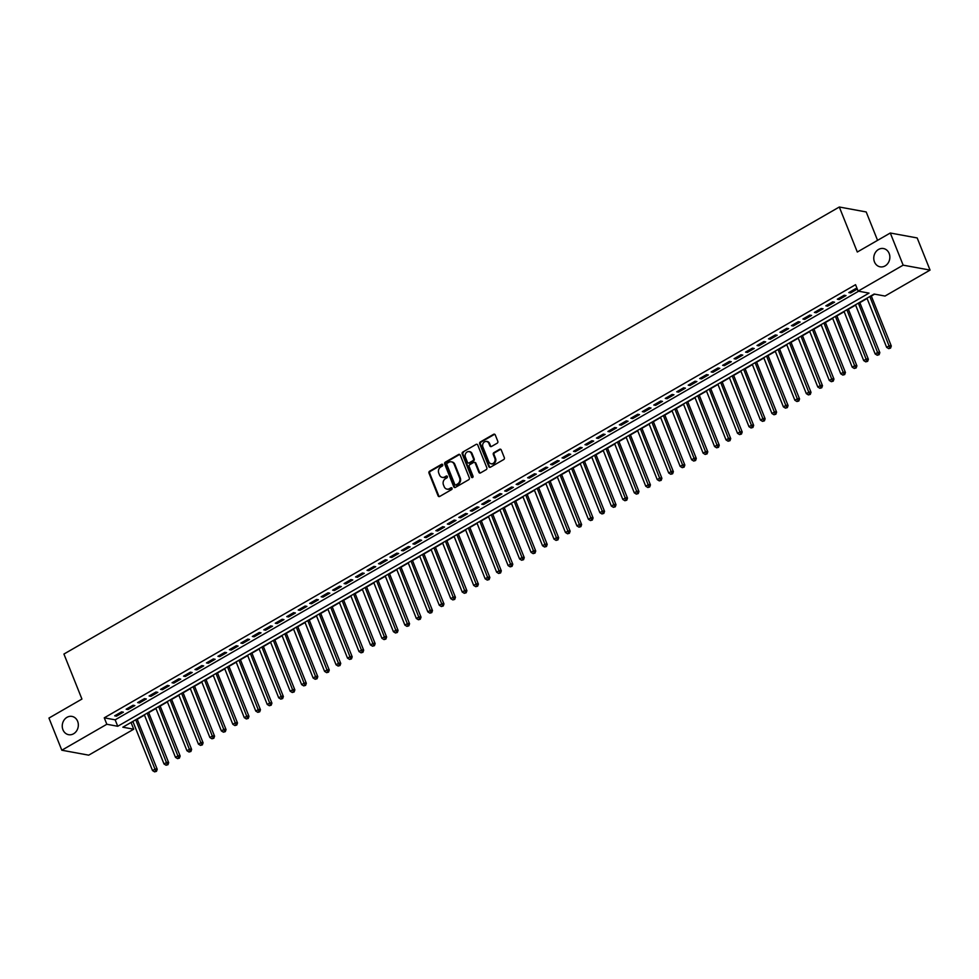 <?xml version="1.0" encoding="UTF-8"?>
<svg xmlns="http://www.w3.org/2000/svg" width="979" height="979" viewBox="0 0 979 979"><rect width="100%" height="100%" fill="white"/><g stroke="black" fill="none" stroke-linecap="round" stroke-linejoin="round"><path stroke-width="1.47" d="M442.716 464.731A1.003 0.857 -79.6 0 0 441.578 464.303L429.61 471.205A1.42 1.224 -79.6 0 0 428.986 473.114L438.078 495.839A1.42 1.224 -79.6 0 0 439.706 496.451L451.674 489.549A1.003 0.857 -79.6 0 0 450.964 487.787L449.422 488.68A4.565 3.928 -79.6 0 1 446.975 489.121A4.565 3.928 -79.6 0 1 444.197 486.71L443.438 484.825A4.565 3.928 -79.6 0 1 445.433 478.707L446.975 477.813A1.003 0.857 -79.6 0 0 446.265 476.051L444.723 476.944A4.565 3.928 -79.6 0 1 442.288 477.385A4.565 3.928 -79.6 0 1 439.498 474.974L438.751 473.077A4.565 3.928 -79.6 0 1 440.734 466.971L442.275 466.077A1.003 0.857 -79.6 0 0 442.716 464.731M442.459 464.376A1.003 0.857 -79.6 0 0 442.3 464.438L430.344 471.34A1.42 1.224 -79.6 0 0 429.72 473.249L438.8 495.974A1.42 1.224 -79.6 0 0 439.326 496.586M451.845 487.848A1.003 0.857 -79.6 0 0 451.686 487.921L449.422 488.68M447.146 476.112A1.003 0.857 -79.6 0 0 446.999 476.186L444.723 476.944M874.467 261.907A9.288 8.003 -79.6 0 0 880.133 266.826A9.288 8.003 -79.6 0 0 888.063 263.106A9.288 8.003 -79.6 0 0 889.152 253.451A9.288 8.003 -79.6 0 0 883.486 248.544A9.288 8.003 -79.6 0 0 875.556 252.252A9.288 8.003 -79.6 0 0 874.467 261.907M62.95 729.783A9.288 8.003 -79.6 0 0 68.616 734.691A9.288 8.003 -79.6 0 0 76.546 730.97A9.288 8.003 -79.6 0 0 77.635 721.315A9.288 8.003 -79.6 0 0 71.969 716.408A9.288 8.003 -79.6 0 0 64.039 720.128A9.288 8.003 -79.6 0 0 62.95 729.783M497.173 443.206A1.42 1.224 -79.6 0 0 497.797 441.284L495.252 434.921A1.42 1.224 -79.6 0 0 493.624 434.297L480.334 441.957A1.42 1.224 -79.6 0 0 479.71 443.879L488.802 466.591A1.42 1.224 -79.6 0 0 490.43 467.203L503.72 459.543A1.42 1.224 -79.6 0 0 504.332 457.634L501.26 449.936A1.42 1.224 -79.6 0 0 499.62 449.324L493.942 452.604A1.42 1.224 -79.6 0 0 493.318 454.513L494.848 458.331A3.818 3.28 -79.6 0 1 488.827 461.807L482.843 446.84A3.818 3.28 -79.6 0 1 488.864 443.377L489.855 445.861A1.42 1.224 -79.6 0 0 491.495 446.473L497.173 443.206M61.812 750.22L48.95 718.072L81.93 699.055L63.929 654.045L839.309 207.01L857.31 252.019L890.29 233.014L903.152 265.162L930.05 270.094L885.028 296.05L874.125 294.055L122.828 727.201L133.731 729.208L88.71 755.164L61.812 750.22L106.833 724.264L117.737 726.271L869.034 293.113L858.13 291.118L903.152 265.162M858.13 291.118L855.56 284.681L104.263 717.827L106.833 724.264M460.228 455.1A1.42 1.224 -79.6 0 0 458.6 454.489L445.323 462.149A1.42 1.224 -79.6 0 0 444.699 464.058L453.779 486.783A1.42 1.224 -79.6 0 0 455.419 487.395L468.696 479.734A1.42 1.224 -79.6 0 0 469.32 477.825L460.228 455.1M462.822 452.053L476.112 444.393A1.42 1.224 -79.6 0 1 477.74 445.004L486.832 467.729A1.42 1.224 -79.6 0 1 486.208 469.639L480.518 472.918A1.42 1.224 -79.6 0 1 478.89 472.306L475.207 463.091A1.42 1.224 -79.6 0 0 473.579 462.48L469.798 464.658A1.42 1.224 -79.6 0 0 469.186 466.567L473.016 476.161A1.003 0.857 -79.6 0 1 471.437 477.067L462.198 453.962A1.42 1.224 -79.6 0 1 462.822 452.053L476.112 444.393M121.567 711.855L114.69 715.82L116.513 716.163L123.391 712.186L121.567 711.855M133.046 705.247L126.156 709.212L127.98 709.542L134.857 705.578L133.046 705.247M144.513 698.627L137.635 702.604L139.446 702.934L146.336 698.969L144.513 698.627M155.979 692.018L149.102 695.983L150.913 696.326L157.803 692.349L155.979 692.018M167.458 685.41L160.568 689.375L162.392 689.705L169.269 685.741L167.458 685.41M178.924 678.79L172.047 682.767L173.858 683.097L180.736 679.132L178.924 678.79M190.391 672.181L183.514 676.146L185.325 676.477L192.214 672.512L190.391 672.181M201.87 665.561L194.98 669.538L196.803 669.869L203.681 665.904L201.87 665.561M213.336 658.953L206.447 662.918L208.27 663.26L215.147 659.283L213.336 658.953M224.803 652.344L217.925 656.309L219.737 656.64L226.626 652.675L224.803 652.344M236.269 645.724L229.392 649.701L231.215 650.032L238.093 646.067L236.269 645.724M247.748 639.116L240.858 643.081L242.682 643.411L249.559 639.446L247.748 639.116M259.215 632.507L252.337 636.472L254.148 636.803L261.038 632.838L259.215 632.507M270.681 625.887L263.804 629.852L265.615 630.195L272.505 626.217L270.681 625.887M282.16 619.279L275.27 623.244L277.094 623.574L283.971 619.609L282.16 619.279M293.627 612.658L286.749 616.635L288.56 616.966L295.438 613.001L293.627 612.658M305.093 606.05L298.216 610.015L300.027 610.358L306.916 606.38L305.093 606.05M316.572 599.442L309.682 603.407L311.506 603.737L318.383 599.772L316.572 599.442M328.038 592.821L321.149 596.786L322.972 597.129L329.85 593.164L328.038 592.821M339.505 586.213L332.627 590.178L334.439 590.508L341.328 586.543L339.505 586.213M350.971 579.592L344.094 583.57L345.917 583.9L352.795 579.935L350.971 579.592M362.45 572.984L355.561 576.949L357.384 577.292L364.261 573.315L362.45 572.984M373.917 566.376L367.039 570.341L368.85 570.671L375.74 566.706L373.917 566.376M385.383 559.755L378.506 563.733L380.317 564.063L387.207 560.098L385.383 559.755M396.862 553.147L389.972 557.112L391.796 557.443L398.673 553.478L396.862 553.147M408.329 546.539L401.451 550.504L403.262 550.834L410.14 546.869L408.329 546.539M419.795 539.918L412.918 543.883L414.729 544.226L421.619 540.249L419.795 539.918M431.274 533.31L424.384 537.275L426.208 537.606L433.085 533.641L431.274 533.31M442.741 526.69L435.851 530.667L437.674 530.997L444.552 527.032L442.741 526.69M454.207 520.082L447.33 524.046L449.141 524.389L456.03 520.412L454.207 520.082M465.674 513.473L458.796 517.438L460.619 517.769L467.497 513.804L465.674 513.473M477.152 506.853L470.263 510.818L472.086 511.16L478.964 507.195L477.152 506.853M488.619 500.245L481.741 504.209L483.553 504.54L490.442 500.575L488.619 500.245M500.085 493.624L493.208 497.601L495.019 497.932L501.909 493.967L500.085 493.624M511.564 487.016L504.674 490.981L506.498 491.323L513.375 487.346L511.564 487.016M523.031 480.408L516.153 484.372L517.964 484.703L524.842 480.738L523.031 480.408M534.497 473.787L527.62 477.764L529.431 478.095L536.321 474.13L534.497 473.787M545.976 467.179L539.086 471.144L540.91 471.474L547.787 467.509L545.976 467.179M557.443 460.571L550.553 464.536L552.376 464.866L559.254 460.901L557.443 460.571M568.909 453.95L562.032 457.915L563.843 458.258L570.733 454.28L568.909 453.95M580.376 447.342L573.498 451.307L575.322 451.637L582.199 447.672L580.376 447.342M591.854 440.721L584.965 444.699L586.788 445.029L593.666 441.064L591.854 440.721M603.321 434.113L596.444 438.078L598.255 438.421L605.144 434.443L603.321 434.113M614.788 427.505L607.91 431.47L609.721 431.8L616.611 427.835L614.788 427.505M626.266 420.884L619.377 424.849L621.2 425.192L628.077 421.227L626.266 420.884M637.733 414.276L630.855 418.241L632.667 418.571L639.544 414.606L637.733 414.276M649.199 407.656L642.322 411.633L644.133 411.963L651.023 407.998L649.199 407.656M660.678 401.047L653.788 405.012L655.612 405.355L662.489 401.378L660.678 401.047M672.145 394.439L665.255 398.404L667.078 398.734L673.956 394.77L672.145 394.439M683.611 387.819L676.734 391.796L678.545 392.126L685.435 388.161L683.611 387.819M695.078 381.21L688.2 385.175L690.024 385.506L696.901 381.541L695.078 381.21M706.557 374.602L699.667 378.567L701.49 378.897L708.368 374.933L706.557 374.602M718.023 367.982L711.146 371.947L712.957 372.289L719.846 368.312L718.023 367.982M729.49 361.373L722.612 365.338L724.436 365.669L731.313 361.704L729.49 361.373M740.968 354.753L734.079 358.73L735.902 359.06L742.78 355.096L740.968 354.753M752.435 348.145L745.557 352.11L747.369 352.44L754.246 348.475L752.435 348.145M763.901 341.536L757.024 345.501L758.835 345.832L765.725 341.867L763.901 341.536M775.38 334.916L768.491 338.881L770.314 339.223L777.191 335.246L775.38 334.916M786.847 328.308L779.957 332.273L781.78 332.603L788.658 328.638L786.847 328.308M798.313 321.687L791.436 325.664L793.247 325.995L800.137 322.03L798.313 321.687M809.78 315.079L802.902 319.044L804.726 319.387L811.603 315.409L809.78 315.079M821.259 308.471L814.369 312.436L816.192 312.766L823.07 308.801L821.259 308.471M832.725 301.85L825.848 305.827L827.659 306.158L834.549 302.193L832.725 301.85M844.192 295.242L837.314 299.207L839.138 299.537L846.015 295.572L844.192 295.242M104.263 717.827L115.167 719.834L858.632 291.204M857.249 288.915L855.67 288.621L848.781 292.599L850.604 292.929L857.31 289.062M130.66 722.686L132.985 721.719M137.231 719.271L144.464 715.111M148.698 712.663L155.93 708.49M160.164 706.055L167.397 701.882M171.631 699.434L178.876 695.261M183.11 692.826L190.342 688.653M194.576 686.218L201.809 682.045M206.043 679.597L213.287 675.424M217.522 672.989L224.754 668.816M228.988 666.369L236.22 662.208M240.455 659.76L247.687 655.587M251.933 653.152L259.166 648.979M263.4 646.532L270.632 642.359M274.866 639.923L282.099 635.75M286.333 633.303L293.578 629.142M297.812 626.695L305.044 622.522M309.278 620.086L316.511 615.913M320.745 613.466L327.989 609.293M332.224 606.858L339.456 602.685M343.69 600.237L350.923 596.076M355.157 593.629L362.389 589.456M366.635 587.021L373.868 582.848M378.102 580.4L385.334 576.239M389.569 573.792L396.801 569.619M401.035 567.184L408.28 563.011M412.514 560.563L419.746 556.39M423.98 553.955L431.213 549.782M435.447 547.334L442.692 543.174M446.926 540.726L454.158 536.553M458.392 534.118L465.625 529.945M469.859 527.497L477.091 523.324M481.338 520.889L488.57 516.716M492.804 514.269L500.036 510.108M504.271 507.66L511.503 503.487M515.749 501.052L522.982 496.879M527.216 494.432L534.448 490.271M538.683 487.823L545.915 483.65M550.149 481.215L557.394 477.042M561.628 474.595L568.86 470.422M573.094 467.986L580.327 463.813M584.561 461.366L591.793 457.205M596.04 454.758L603.272 450.585M607.506 448.149L614.739 443.976M618.973 441.529L626.205 437.356M630.452 434.921L637.684 430.748M641.918 428.3L649.15 424.14M653.385 421.692L660.617 417.519M664.851 415.084L672.096 410.911M676.33 408.463L683.562 404.29M687.796 401.855L695.029 397.682M699.263 395.247L706.495 391.074M710.742 388.626L717.974 384.453M722.208 382.018L729.441 377.845M733.675 375.398L740.907 371.237M745.154 368.789L752.386 364.616M756.62 362.181L763.853 358.008M768.087 355.561L775.319 351.388M779.553 348.952L786.798 344.779M791.032 342.332L798.264 338.171M802.499 335.724L809.731 331.551M813.965 329.115L821.197 324.942M825.444 322.495L832.676 318.322M836.91 315.887L844.143 311.714M848.377 309.278L855.609 305.105M859.856 302.658L867.088 298.485M871.322 296.05L874.626 294.141M877.563 240.344L866.207 211.953L839.309 207.01M890.29 233.014L917.188 237.946L930.05 270.094M131.162 722.771L133.731 729.208M115.167 719.834L117.737 726.271M116.513 716.163L116.06 715.037M127.98 709.542L127.527 708.429M139.446 702.934L138.994 701.808M150.913 696.326L150.472 695.2M162.392 689.705L161.939 688.58M173.858 683.097L173.405 681.971M185.325 676.477L184.884 675.363M196.803 669.869L196.351 668.743M208.27 663.26L207.817 662.134M219.737 656.64L219.296 655.514M231.215 650.032L230.763 648.906M242.682 643.411L242.229 642.297M254.148 636.803L253.696 635.677M265.615 630.195L265.174 629.069M277.094 623.574L276.641 622.46M288.56 616.966L288.107 615.84M300.027 610.358L299.586 609.232M311.506 603.737L311.053 602.611M322.972 597.129L322.519 596.003M334.439 590.508L333.998 589.395M345.917 583.9L345.465 582.774M357.384 577.292L356.931 576.166M368.85 570.671L368.398 569.545M380.317 564.063L379.876 562.937M391.796 557.443L391.343 556.329M403.262 550.834L402.81 549.708M414.729 544.226L414.288 543.1M426.208 537.606L425.755 536.492M437.674 530.997L437.221 529.872M449.141 524.389L448.7 523.263M460.619 517.769L460.167 516.643M472.086 511.16L471.633 510.035M483.553 504.54L483.1 503.426M495.019 497.932L494.579 496.806M506.498 491.323L506.045 490.198M517.964 484.703L517.512 483.577M529.431 478.095L528.99 476.969M540.91 471.474L540.457 470.361M552.376 464.866L551.923 463.74M563.843 458.258L563.402 457.132M575.322 451.637L574.869 450.524M586.788 445.029L586.335 443.903M598.255 438.421L597.802 437.295M609.721 431.8L609.281 430.674M621.2 425.192L620.747 424.066M632.667 418.571L632.214 417.458M644.133 411.963L643.692 410.837M655.612 405.355L655.159 404.229M667.078 398.734L666.626 397.609M678.545 392.126L678.104 391M690.024 385.506L689.571 384.392M701.49 378.897L701.037 377.772M712.957 372.289L712.504 371.163M724.436 365.669L723.983 364.555M735.902 359.06L735.449 357.935M747.369 352.44L746.916 351.326M758.835 345.832L758.395 344.706M770.314 339.223L769.861 338.098M781.78 332.603L781.328 331.489M793.247 325.995L792.806 324.869M804.726 319.387L804.273 318.261M816.192 312.766L815.74 311.64M827.659 306.158L827.218 305.032M839.138 299.537L838.685 298.424M850.604 292.929L850.151 291.803M442.655 477.434A4.565 3.928 -79.6 0 0 443.01 477.519A4.565 3.928 -79.6 0 0 445.445 477.067M447.342 489.17A4.565 3.928 -79.6 0 0 447.709 489.255A4.565 3.928 -79.6 0 0 450.144 488.815M459.714 454.476A1.42 1.224 -79.6 0 0 459.335 454.623L446.045 462.284A1.42 1.224 -79.6 0 0 445.421 464.193L454.513 486.918A1.42 1.224 -79.6 0 0 455.027 487.53M447.268 463.202A1.003 0.857 -79.6 0 0 446.828 464.536L454.807 484.483A1.003 0.857 -79.6 0 0 455.945 484.911L457.585 483.969A4.565 3.928 -79.6 0 0 459.567 477.85L454.109 464.217A4.565 3.928 -79.6 0 0 451.331 461.819A4.565 3.928 -79.6 0 0 448.896 462.259L447.268 463.202M455.798 484.984A1.003 0.857 -79.6 0 0 456.679 485.046L455.945 484.911M451.698 461.904A4.565 3.928 -79.6 0 1 452.065 461.953A4.565 3.928 -79.6 0 1 454.843 464.352L460.289 477.985A4.565 3.928 -79.6 0 1 458.307 484.103L456.679 485.046M474.693 462.467A1.42 1.224 -79.6 0 1 475.929 463.226L479.624 472.441A1.42 1.224 -79.6 0 0 480.138 473.065M463.556 452.188A1.42 1.224 -79.6 0 0 462.932 454.097L472.172 477.201A1.003 0.857 -79.6 0 0 472.429 477.568M471.376 453.534A3.818 3.28 -79.6 0 0 465.355 456.997L467.46 462.272A1.42 1.224 -79.6 0 0 469.1 462.883L472.869 460.705A1.42 1.224 -79.6 0 0 473.493 458.796L471.376 453.534L472.111 453.669A3.818 3.28 -79.6 0 0 469.418 451.6M468.708 463.03A1.42 1.224 -79.6 0 0 469.822 463.018L469.1 462.883M472.111 453.669L474.215 458.931A1.42 1.224 -79.6 0 1 473.591 460.84L469.822 463.018M486.906 441.456A3.818 3.28 -79.6 0 1 489.586 443.511L490.589 445.996A1.42 1.224 -79.6 0 0 491.103 446.62M491.519 463.862A3.818 3.28 -79.6 0 0 495.57 458.466L494.848 458.331M500.734 449.312A1.42 1.224 -79.6 0 0 500.355 449.459L494.664 452.739A1.42 1.224 -79.6 0 0 494.04 454.648L495.57 458.466M494.738 434.297A1.42 1.224 -79.6 0 0 494.346 434.431L481.056 442.092A1.42 1.224 -79.6 0 0 480.444 444.001L489.524 466.726A1.42 1.224 -79.6 0 0 490.038 467.35M132.863 721.413L152.528 770.583L155.404 768.919L157.215 769.261L137.109 718.965M155.759 771.195L154.609 771.856L156.481 771.33L155.759 771.195L135.738 719.761M154.609 771.856L152.528 770.583M157.215 769.261L156.481 771.33M144.341 714.792L164.007 763.963L166.871 762.311L168.682 762.641L148.575 712.357M167.225 764.575L166.075 765.235L167.947 764.709L167.225 764.575L147.205 713.14M166.075 765.235L164.007 763.963M168.682 762.641L167.947 764.709M155.808 708.184L175.474 757.354L178.337 755.702L180.16 756.033L160.042 705.749M178.692 757.966L177.542 758.627L179.426 758.101L178.692 757.966L158.671 706.532M177.542 758.627L175.474 757.354M180.16 756.033L179.426 758.101M167.274 701.576L186.94 750.734L189.816 749.082L191.627 749.424L171.509 699.128M190.159 751.358L189.02 752.019L190.893 751.493L190.159 751.358L170.15 699.924M189.02 752.019L186.94 750.734M191.627 749.424L190.893 751.493M178.753 694.955L198.419 744.126L201.282 742.474L203.094 742.804L182.987 692.52M201.637 744.738L200.487 745.398L202.359 744.872L201.637 744.738L181.617 693.303M200.487 745.398L198.419 744.126M203.094 742.804L202.359 744.872M190.22 688.347L209.885 737.517L212.749 735.865L214.572 736.196L194.454 685.9M213.104 738.129L211.953 738.79L213.826 738.264L213.104 738.129L193.083 686.695M211.953 738.79L209.885 737.517M214.572 736.196L213.826 738.264M201.686 681.739L221.352 730.897L224.215 729.245L226.039 729.575L205.92 679.291M224.57 731.509L223.432 732.182L225.305 731.643L224.57 731.509L204.55 680.075M223.432 732.182L221.352 730.897M226.039 729.575L225.305 731.643M213.153 675.118L232.818 724.289L235.694 722.637L237.505 722.967L217.399 672.683M236.049 724.901L234.899 725.561L236.771 725.035L236.049 724.901L216.029 673.466M234.899 725.561L232.818 724.289M237.505 722.967L236.771 725.035M224.632 668.51L244.297 717.668L247.161 716.016L248.984 716.359L228.866 666.063M247.516 718.292L246.365 718.953L248.238 718.427L247.516 718.292L227.495 666.858M246.365 718.953L244.297 717.668M248.984 716.359L248.238 718.427M236.098 661.89L255.764 711.06L258.627 709.408L260.451 709.738L240.332 659.454M258.982 711.672L257.844 712.333L259.716 711.806L258.982 711.672L238.962 660.238M257.844 712.333L255.764 711.06M260.451 709.738L259.716 711.806M247.565 655.281L267.23 704.452L270.106 702.8L271.917 703.13L251.811 652.834M270.461 705.064L269.311 705.724L271.183 705.198L270.461 705.064L250.44 653.629M269.311 705.724L267.23 704.452M271.917 703.13L271.183 705.198M259.043 648.673L278.709 697.831L281.573 696.179L283.384 696.522L263.278 646.226M281.928 698.455L280.777 699.116L282.65 698.578L281.928 698.455L261.907 647.021M280.777 699.116L278.709 697.831M283.384 696.522L282.65 698.578M270.51 642.053L290.176 691.223L293.039 689.571L294.863 689.901L274.744 639.617M293.394 691.835L292.244 692.496L294.128 691.969L293.394 691.835L273.374 640.401M292.244 692.496L290.176 691.223M294.863 689.901L294.128 691.969M281.976 635.444L301.642 684.615L304.518 682.95L306.329 683.293L286.211 632.997M304.861 685.227L303.723 685.887L305.595 685.361L304.861 685.227L284.852 633.792M303.723 685.887L301.642 684.615M306.329 683.293L305.595 685.361M293.455 628.824L313.121 677.994L315.984 676.342L317.796 676.673L297.689 626.389M316.339 678.606L315.189 679.267L317.061 678.741L316.339 678.606L296.319 627.172M315.189 679.267L313.121 677.994M317.796 676.673L317.061 678.741M304.922 622.216L324.587 671.386L327.451 669.734L329.274 670.064L309.156 619.78M327.806 671.998L326.656 672.659L328.528 672.132L327.806 671.998L307.785 620.564M326.656 672.659L324.587 671.386M329.274 670.064L328.528 672.132M316.388 615.607L336.054 664.765L338.918 663.113L340.741 663.456L320.622 613.16M339.272 665.39L338.134 666.05L340.007 665.524L339.272 665.39L319.264 613.955M338.134 666.05L336.054 664.765M340.741 663.456L340.007 665.524M327.855 608.987L347.521 658.157L350.396 656.505L352.207 656.836L332.101 606.552M350.751 658.769L349.601 659.43L351.473 658.904L350.751 658.769L330.731 607.335M349.601 659.43L347.521 658.157M352.207 656.836L351.473 658.904M339.334 602.379L358.999 651.549L361.863 649.897L363.686 650.227L343.568 599.931M362.218 652.161L361.067 652.822L362.94 652.295L362.218 652.161L342.197 600.727M361.067 652.822L358.999 651.549M363.686 650.227L362.94 652.295M350.8 595.77L370.466 644.928L373.329 643.276L375.153 643.607L355.034 593.323M373.684 645.54L372.546 646.201L374.419 645.675L373.684 645.54L353.664 594.106M372.546 646.201L370.466 644.928M375.153 643.607L374.419 645.675M362.267 589.15L381.932 638.32L384.808 636.668L386.619 636.999L366.513 586.715M385.163 638.932L384.013 639.593L385.885 639.067L385.163 638.932L365.143 587.498M384.013 639.593L381.932 638.32M386.619 636.999L385.885 639.067M373.745 582.542L393.411 631.7L396.275 630.048L398.086 630.39L377.98 580.094M396.63 632.324L395.479 632.985L397.352 632.458L396.63 632.324L376.609 580.89M395.479 632.985L393.411 631.7M398.086 630.39L397.352 632.458M385.212 575.921L404.878 625.091L407.741 623.439L409.565 623.77L389.446 573.486M408.096 625.703L406.946 626.364L408.83 625.838L408.096 625.703L388.076 574.269M406.946 626.364L404.878 625.091M409.565 623.77L408.83 625.838M396.679 569.313L416.344 618.483L419.22 616.831L421.031 617.162L400.913 566.865M419.563 619.095L418.425 619.756L420.297 619.23L419.563 619.095L399.554 567.661M418.425 619.756L416.344 618.483M421.031 617.162L420.297 619.23M408.157 562.705L427.823 611.863L430.687 610.211L432.498 610.541L412.392 560.257M431.041 612.487L429.891 613.148L431.763 612.609L431.041 612.487L411.021 561.053M429.891 613.148L427.823 611.863M432.498 610.541L431.763 612.609M419.624 556.084L439.29 605.255L442.153 603.602L443.976 603.933L423.858 553.649M442.508 605.866L441.358 606.527L443.23 606.001L442.508 605.866L422.487 554.432M441.358 606.527L439.29 605.255M443.976 603.933L443.23 606.001M431.09 549.476L450.756 598.646L453.62 596.982L455.443 597.325L435.325 547.028M453.975 599.258L452.836 599.919L454.709 599.393L453.975 599.258L433.966 547.824M452.836 599.919L450.756 598.646M455.443 597.325L454.709 599.393M442.557 542.856L462.223 592.026L465.098 590.374L466.91 590.704L446.803 540.42M465.453 592.638L464.303 593.298L466.175 592.772L465.453 592.638L445.433 541.203M464.303 593.298L462.223 592.026M466.91 590.704L466.175 592.772M454.036 536.247L473.701 585.418L476.565 583.765L478.388 584.096L458.27 533.8M476.92 586.029L475.77 586.69L477.642 586.164L476.92 586.029L456.899 534.595M475.77 586.69L473.701 585.418M478.388 584.096L477.642 586.164M465.502 529.639L485.168 578.797L488.031 577.145L489.855 577.488L469.736 527.192M488.386 579.421L487.248 580.082L489.121 579.556L488.386 579.421L468.366 527.987M487.248 580.082L485.168 578.797M489.855 577.488L489.121 579.556M476.969 523.019L496.634 572.189L499.51 570.537L501.321 570.867L481.215 520.583M499.865 572.801L498.715 573.461L500.587 572.935L499.865 572.801L479.845 521.366M498.715 573.461L496.634 572.189M501.321 570.867L500.587 572.935M488.448 516.41L508.113 565.581L510.977 563.916L512.8 564.259L492.682 513.963M511.332 566.192L510.181 566.853L512.054 566.327L511.332 566.192L491.311 514.758M510.181 566.853L508.113 565.581M512.8 564.259L512.054 566.327M499.914 509.802L519.58 558.96L522.443 557.308L524.267 557.638L504.148 507.355M522.798 559.572L521.648 560.233L523.532 559.707L522.798 559.572L502.778 508.138M521.648 560.233L519.58 558.96M524.267 557.638L523.532 559.707M511.381 503.182L531.046 552.352L533.922 550.7L535.733 551.03L515.615 500.746M534.265 552.964L533.127 553.624L534.999 553.098L534.265 552.964L514.256 501.529M533.127 553.624L531.046 552.352M535.733 551.03L534.999 553.098M522.859 496.573L542.525 545.731L545.389 544.079L547.2 544.422L527.094 494.126M545.744 546.355L544.593 547.016L546.466 546.49L545.744 546.355L525.723 494.921M544.593 547.016L542.525 545.731M547.2 544.422L546.466 546.49M534.326 489.953L553.992 539.123L556.855 537.471L558.679 537.801L538.56 487.518M557.21 539.735L556.06 540.396L557.932 539.87L557.21 539.735L537.19 488.301M556.06 540.396L553.992 539.123M558.679 537.801L557.932 539.87M545.792 483.345L565.458 532.515L568.322 530.863L570.145 531.193L550.027 480.897M568.677 533.127L567.539 533.788L569.411 533.261L568.677 533.127L548.668 481.692M567.539 533.788L565.458 532.515M570.145 531.193L569.411 533.261M557.259 476.736L576.925 525.894L579.801 524.242L581.612 524.573L561.505 474.289M580.155 526.518L579.005 527.179L580.877 526.641L580.155 526.518L560.135 475.072M579.005 527.179L576.925 525.894M581.612 524.573L580.877 526.641M568.738 470.116L588.403 519.286L591.267 517.634L593.09 517.964L572.972 467.681M591.622 519.898L590.472 520.559L592.344 520.033L591.622 519.898L571.601 468.464M590.472 520.559L588.403 519.286M593.09 517.964L592.344 520.033M580.204 463.508L599.87 512.678L602.734 511.014L604.557 511.356L584.439 461.06M603.088 513.29L601.95 513.951L603.823 513.424L603.088 513.29L583.068 461.855M601.95 513.951L599.87 512.678M604.557 511.356L603.823 513.424M591.671 456.887L611.337 506.057L614.212 504.405L616.024 504.736L595.917 454.452M614.567 506.669L613.417 507.33L615.289 506.804L614.567 506.669L594.547 455.235M613.417 507.33L611.337 506.057M616.024 504.736L615.289 506.804M603.15 450.279L622.815 499.449L625.679 497.797L627.502 498.127L607.384 447.831M626.034 500.061L624.883 500.722L626.756 500.196L626.034 500.061L606.013 448.627M624.883 500.722L622.815 499.449M627.502 498.127L626.756 500.196M614.616 443.671L634.282 492.829L637.145 491.177L638.969 491.519L618.85 441.223M637.5 493.453L636.35 494.114L638.235 493.575L637.5 493.453L617.48 442.018M636.35 494.114L634.282 492.829M638.969 491.519L638.235 493.575M626.083 437.05L645.748 486.22L648.624 484.568L650.435 484.899L630.317 434.615M648.967 486.832L647.829 487.493L649.701 486.967L648.967 486.832L628.959 435.398M647.829 487.493L645.748 486.22M650.435 484.899L649.701 486.967M637.562 430.442L657.227 479.612L660.091 477.948L661.902 478.29L641.796 427.994M660.446 480.224L659.295 480.885L661.168 480.359L660.446 480.224L640.425 428.79M659.295 480.885L657.227 479.612M661.902 478.29L661.168 480.359M649.028 423.834L668.694 472.992L671.557 471.34L673.381 471.67L653.262 421.386M671.912 473.603L670.762 474.264L672.646 473.738L671.912 473.603L651.892 422.169M670.762 474.264L668.694 472.992M673.381 471.67L672.646 473.738M660.495 417.213L680.16 466.383L683.024 464.731L684.847 465.062L664.729 414.778M683.379 466.995L682.241 467.656L684.113 467.13L683.379 466.995L663.37 415.561M682.241 467.656L680.16 466.383M684.847 465.062L684.113 467.13M671.973 410.605L691.627 459.763L694.503 458.111L696.314 458.453L676.208 408.157M694.857 460.387L693.707 461.048L695.579 460.522L694.857 460.387L674.837 408.953M693.707 461.048L691.627 459.763M696.314 458.453L695.579 460.522M683.44 403.984L703.106 453.155L705.969 451.503L707.793 451.833L687.674 401.549M706.324 453.766L705.174 454.427L707.046 453.901L706.324 453.766L686.303 402.332M705.174 454.427L703.106 453.155M707.793 451.833L707.046 453.901M694.906 397.376L714.572 446.546L717.436 444.894L719.259 445.225L699.141 394.929M717.791 447.158L716.652 447.819L718.525 447.293L717.791 447.158L697.77 395.724M716.652 447.819L714.572 446.546M719.259 445.225L718.525 447.293M706.373 390.768L726.039 439.926L728.914 438.274L730.726 438.604L710.619 388.32M729.269 440.538L728.119 441.211L729.991 440.672L729.269 440.538L709.249 389.104M728.119 441.211L726.039 439.926M730.726 438.604L729.991 440.672M717.852 384.147L737.517 433.318L740.381 431.666L742.204 431.996L722.086 381.712M740.736 433.93L739.586 434.59L741.458 434.064L740.736 433.93L720.715 382.495M739.586 434.59L737.517 433.318M742.204 431.996L741.458 434.064M729.318 377.539L748.984 426.697L751.848 425.045L753.671 425.388L733.552 375.092M752.202 427.321L751.052 427.982L752.937 427.456L752.202 427.321L732.182 375.887M751.052 427.982L748.984 426.697M753.671 425.388L752.937 427.456M740.785 370.919L760.45 420.089L763.326 418.437L765.137 418.767L745.019 368.483M763.669 420.701L762.531 421.362L764.403 420.835L763.669 420.701L743.661 369.267M762.531 421.362L760.45 420.089M765.137 418.767L764.403 420.835M752.264 364.31L771.929 413.481L774.793 411.829L776.604 412.159L756.498 361.863M775.148 414.093L773.997 414.753L775.87 414.227L775.148 414.093L755.127 362.658M773.997 414.753L771.929 413.481M776.604 412.159L775.87 414.227M763.73 357.702L783.396 406.86L786.259 405.208L788.083 405.551L767.964 355.255M786.614 407.484L785.464 408.145L787.349 407.607L786.614 407.484L766.594 356.05M785.464 408.145L783.396 406.86M788.083 405.551L787.349 407.607M775.197 351.082L794.862 400.252L797.726 398.6L799.549 398.93L779.431 348.646M798.081 400.864L796.943 401.525L798.815 400.998L798.081 400.864L778.072 349.43M796.943 401.525L794.862 400.252M799.549 398.93L798.815 400.998M786.675 344.473L806.329 393.644L809.205 391.979L811.016 392.322L790.91 342.026M809.56 394.256L808.409 394.916L810.282 394.39L809.56 394.256L789.539 342.821M808.409 394.916L806.329 393.644M811.016 392.322L810.282 394.39M798.142 337.853L817.808 387.023L820.671 385.371L822.495 385.702L802.376 335.418M821.026 387.635L819.876 388.296L821.748 387.77L821.026 387.635L801.006 336.201M819.876 388.296L817.808 387.023M822.495 385.702L821.748 387.77M809.609 331.245L829.274 380.415L832.138 378.763L833.961 379.093L813.843 328.809M832.493 381.027L831.355 381.688L833.227 381.161L832.493 381.027L812.472 329.593M831.355 381.688L829.274 380.415M833.961 379.093L833.227 381.161M821.075 324.636L840.741 373.794L843.617 372.142L845.428 372.485L825.321 322.189M843.971 374.419L842.821 375.079L844.693 374.553L843.971 374.419L823.951 322.984M842.821 375.079L840.741 373.794M845.428 372.485L844.693 374.553M832.554 318.016L852.219 367.186L855.083 365.534L856.906 365.865L836.788 315.581M855.438 367.798L854.288 368.459L856.16 367.933L855.438 367.798L835.417 316.364M854.288 368.459L852.219 367.186M856.906 365.865L856.16 367.933M844.02 311.408L863.686 360.578L866.55 358.926L868.373 359.256L848.255 308.96M866.904 361.19L865.754 361.851L867.639 361.324L866.904 361.19L846.884 309.756M865.754 361.851L863.686 360.578M868.373 359.256L867.639 361.324M855.487 304.799L875.153 353.957L878.028 352.305L879.84 352.636L859.721 302.352M878.383 354.569L877.233 355.242L879.105 354.704L878.383 354.569L858.363 303.135M877.233 355.242L875.153 353.957M879.84 352.636L879.105 354.704M866.966 298.179L886.631 347.349L889.495 345.697L891.306 346.028L871.2 295.744M889.85 347.961L888.699 348.622L890.572 348.096L889.85 347.961L869.829 296.527M888.699 348.622L886.631 347.349M891.306 346.028L890.572 348.096M442.3 464.438L441.578 464.303M451.686 487.921L450.964 487.787M446.999 476.186L446.265 476.051M438.8 495.974L438.078 495.839M429.72 473.249L428.986 473.114M430.344 471.34L429.61 471.205M454.513 486.918L453.779 486.783M445.421 464.193L444.699 464.058M446.045 462.284L445.323 462.149M459.335 454.623L458.6 454.489M458.307 484.103L457.585 483.969M460.289 477.985L459.567 477.85M454.843 464.352L454.109 464.217M479.624 472.441L478.89 472.306M475.929 463.226L475.207 463.091M472.172 477.201L471.437 477.067M462.932 454.097L462.198 453.962M473.591 460.84L472.869 460.705M474.215 458.931L473.493 458.796M490.589 445.996L489.855 445.861M489.586 443.511L488.864 443.377M494.04 454.648L493.318 454.513M494.664 452.739L493.942 452.604M500.355 449.459L499.62 449.324M489.524 466.726L488.802 466.591M480.444 444.001L479.71 443.879M481.056 442.092L480.334 441.957M494.346 434.431L493.624 434.297M443.01 477.519L442.288 477.385M447.709 489.255L446.975 489.121M456.141 485.143L455.419 485.009M452.065 461.953L451.331 461.819M475.06 462.467L474.338 462.333M469.785 451.649L469.063 451.515M469.063 463.153L468.329 463.03M487.273 441.492L486.539 441.358M491.874 463.948L491.14 463.813"/></g></svg>
